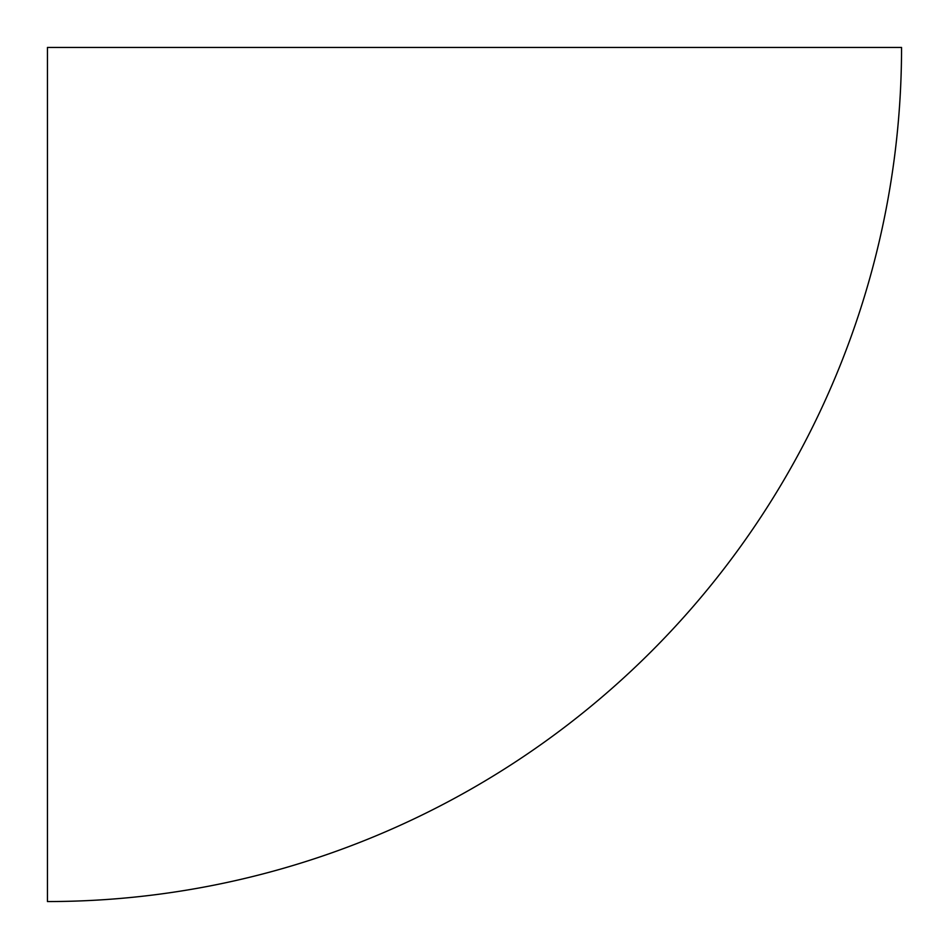 <?xml version="1.0" encoding="UTF-8"?>
<svg xmlns="http://www.w3.org/2000/svg" width="949" height="949" viewBox="0 0 949 949"><rect width="100%" height="100%" fill="white"/><g stroke="black" fill="none" stroke-linecap="round" stroke-linejoin="round"><path stroke-width="1.42" d="M47.45 901.55A854.1 854.1 0 0 0 901.55 47.45L47.45 47.45L47.45 901.55"/></g></svg>
